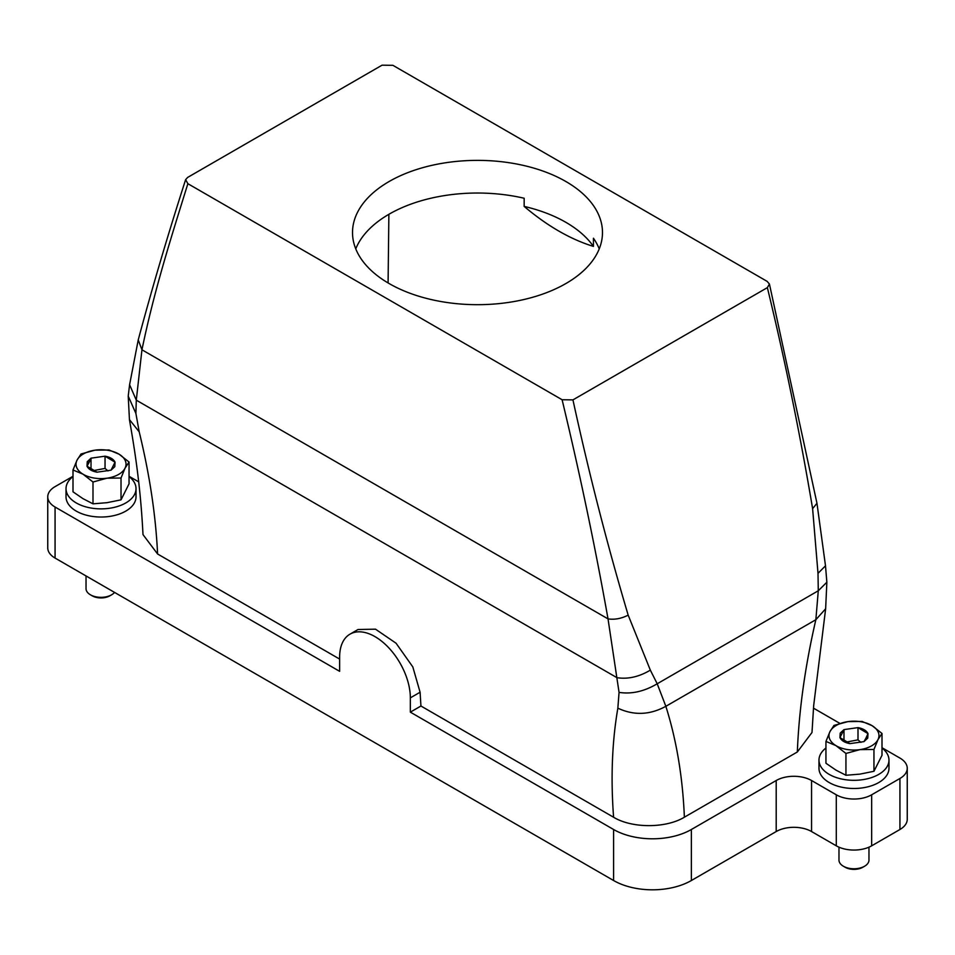 <?xml version="1.0" encoding="UTF-8"?>
<svg xmlns="http://www.w3.org/2000/svg" width="955" height="955" viewBox="0 0 955 955"><rect width="100%" height="100%" fill="white"/><g stroke="black" fill="none" stroke-linecap="round" stroke-linejoin="round"><path stroke-width="1.43" d="M882.002 733.464L872.011 725.621A24.997 14.432 0 0 1 878.099 731.84A24.997 14.432 180 0 1 877.979 739.636L873.956 749.46L873.956 771.282L882.002 755.286L882.002 733.464L877.979 739.636A24.997 14.432 180 0 1 859.954 749.627L845.939 753.447L845.939 775.269L859.942 774.123M859.954 774.123L873.956 771.282M873.956 749.46L859.954 749.627A24.997 14.432 180 0 1 835.935 745.616L825.944 741.426L825.944 763.248L835.935 770.1L845.939 775.269M825.944 741.426L829.967 731.602L833.99 725.418L848.004 721.61A24.997 14.432 0 0 1 872.011 725.621L862.019 721.431L848.004 721.61A24.997 14.432 0 0 0 829.967 731.602A24.997 14.432 0 0 0 829.847 739.397A24.997 14.432 0 0 0 835.935 745.616L845.939 753.447M867.737 738.131L867.988 733.631C866.507 730.599 863.177 728.593 857.996 727.615L843.981 729.608L840.209 733.106L839.958 737.606C841.439 740.638 844.769 742.644 849.95 743.623L863.965 741.629L867.737 738.131A49.994 38.928 -151.3 0 1 865.899 738.227L867.988 733.631L857.996 727.615L843.981 729.608L839.958 737.606L849.95 743.623L863.965 741.629L865.899 738.227M857.996 727.615L857.996 739.862L846.643 742.023M860.921 742.369L857.996 739.862M843.981 729.608L843.981 740.447M825.944 748.016A34.989 20.198 0 0 0 818.984 760.108A34.989 20.198 0 0 0 820.608 766.197A34.989 20.198 0 0 0 859.309 780.08A34.989 20.198 0 0 0 888.974 760.108A34.989 20.198 0 0 0 887.35 754.02A34.989 20.198 0 0 0 882.002 748.016M355.761 248.861A124.986 72.162 180 0 1 524.164 198.246L524.164 206.411A124.986 72.162 180 0 1 593.437 246.402L593.437 238.237A124.986 72.162 180 0 1 597.424 244.874A124.986 72.162 180 0 1 599.239 248.861M597.424 212.213A124.986 72.162 180 0 1 602.486 232.531A124.986 72.162 180 0 1 495.275 303.953A124.986 72.162 180 0 1 357.576 252.848A124.986 72.162 180 0 1 352.514 232.531A124.986 72.162 180 0 1 459.725 161.109A124.986 72.162 180 0 1 597.424 212.213M572.94 399.882L767.366 287.634L769.432 284.041L767.128 281.367L392.899 65.322L382.06 65.179L187.634 177.427L185.628 179.647L187.872 183.694L562.101 399.739L572.94 399.882C588.925 473.262 607.332 545.019 628.175 615.139L650.343 670.147L657.207 683.78L818.28 590.775L818.005 573.346L812.61 508.657C800.051 433.761 784.962 360.083 767.366 287.634M593.437 246.402C570.35 239.287 547.263 225.953 524.164 206.411M388.876 214.314L388.088 282.955M811.559 780.522L836.293 794.799L836.293 845.832L811.559 831.542L811.559 780.522A24.997 14.432 0 0 0 776.2 780.522L691.36 829.501A54.996 31.754 0 0 1 613.599 829.501L410.34 712.144L410.34 697.866A49.994 28.865 -120 0 0 388.518 647.55A49.994 28.865 -120 0 0 349.996 634.156L358.041 629.512L375.494 629.166L396.074 643.228L412.811 666.912L420.093 692.232L420.94 706.02L613.599 817.253C610.651 778.253 612.06 741.892 617.849 708.168L619.055 692.387L608.025 618.888C595.228 546.94 579.924 473.895 562.101 399.739M650.343 670.147C639.014 676.868 627.889 679.375 616.954 677.68L136.29 400.169L129.594 384.698L128.221 396.11L135.897 413.443L136.29 400.169L141.949 349.793C154.101 291.156 169.954 241.257 187.872 183.694M613.599 817.253C632.103 828.486 666.041 828.367 684.377 817.205L797.33 751.991C799.001 710.019 805.172 665.933 815.857 619.711L818.28 590.775L826.863 582.216L825.502 565.802L816.967 503.273L769.432 284.041M684.377 817.205C682.706 777.167 676.534 740.197 665.85 706.306L657.207 683.78C644.267 691.456 631.542 694.321 619.055 692.387M72.998 476.282L55.068 486.632A24.997 14.432 0 0 0 47.75 496.839L47.75 547.86A24.997 14.432 0 0 0 55.068 558.066L613.599 880.522A54.996 31.754 0 0 0 691.36 880.522L691.36 829.501M836.293 794.799A24.997 14.432 0 0 0 871.652 794.799L899.932 778.48L899.932 829.501A24.997 14.432 0 0 0 907.25 819.295L907.25 768.274A24.997 14.432 0 0 0 899.932 758.067L882.002 747.717M899.932 829.501L871.652 845.832L871.652 794.799M836.293 845.832A24.997 14.432 0 0 0 871.652 845.832M811.559 831.542A24.997 14.432 0 0 0 776.2 831.542L691.36 880.522M339.634 659.081L157.587 553.984C155.772 515.413 149.649 474.695 139.203 431.827L135.897 413.443M157.587 553.984L142.999 534.609C141.089 497.197 137.21 463.282 129.414 419.567L139.203 431.827M617.849 708.168C633.869 715.665 649.866 715.044 665.85 706.306L815.857 619.711L825.645 608.777L813.672 705.59L812.001 732.473L797.33 751.991M349.996 634.156A49.994 28.865 -120 0 0 339.634 657.04L339.634 671.329L55.068 507.033L55.068 558.066M899.932 778.48A24.997 14.432 0 0 0 907.25 768.274M813.493 708.156L839.887 723.401M138.726 481.869L129.044 476.282M47.75 496.839A24.997 14.432 0 0 0 55.068 507.033M72.998 476.569A34.989 20.198 0 0 0 66.026 488.674L66.026 496.839A34.989 20.198 0 0 0 67.65 502.915A34.989 20.198 0 0 0 106.351 516.798A34.989 20.198 0 0 0 136.016 496.839L136.016 488.674A34.989 20.198 0 0 0 134.392 482.585A34.989 20.198 0 0 0 129.044 476.569M410.34 712.144L420.94 706.02M818.984 760.108L818.984 768.274A34.989 20.198 0 0 0 820.608 774.362A34.989 20.198 0 0 0 859.309 788.245A34.989 20.198 0 0 0 888.974 768.274L888.974 760.108M838.979 847.169L838.979 860.109A14.994 8.655 0 0 0 843.372 866.233A14.994 8.655 0 0 0 849.461 868.37A14.994 8.655 0 0 0 864.573 866.233A14.994 8.655 0 0 0 868.966 860.109L868.966 847.169M86.034 575.937L86.034 588.674A14.994 8.655 0 0 0 90.427 594.798A14.994 8.655 0 0 0 96.515 596.935A14.994 8.655 0 0 0 111.628 594.798A14.994 8.655 0 0 0 114.564 592.41M843.372 866.233L845.139 867.259A12.499 7.21 0 0 0 850.213 869.038A12.499 7.21 -0 0 0 862.807 867.259L864.573 866.233M90.427 594.798L92.193 595.813A12.499 7.21 0 0 0 97.267 597.603A12.499 7.21 -0 0 0 109.861 595.813L111.628 594.798M66.026 488.674A34.989 20.198 0 0 0 67.65 494.75A34.989 20.198 0 0 0 106.351 508.633A34.989 20.198 0 0 0 136.016 488.674M72.998 469.991L83.001 474.169A24.997 14.432 0 0 1 76.901 467.962A24.997 14.432 180 0 1 77.021 460.167A24.997 14.432 180 0 1 95.046 450.163L81.032 453.983L77.021 460.167L72.998 469.991L72.998 491.813L83.001 498.665L92.993 503.834L107.008 502.676L121.022 499.847L121.022 478.025L107.008 478.192A24.997 14.432 0 0 0 125.033 468.189A24.997 14.432 0 0 0 125.153 460.394A24.997 14.432 0 0 0 119.053 454.186L129.044 462.017L129.044 483.839L121.022 499.847M95.046 450.163L109.061 449.996L119.053 454.186A24.997 14.432 180 0 0 95.046 450.163M92.993 482.012L107.008 478.192A24.997 14.432 0 0 1 83.001 474.169L92.993 482.012L92.993 503.834M87.263 461.671L87.012 466.171C88.493 469.203 91.823 471.209 97.016 472.176L111.019 470.182L114.791 466.685L115.042 462.184C113.561 459.152 110.231 457.147 105.038 456.18L91.023 458.173L87.263 461.671A49.994 38.928 28.7 0 0 89.102 462.447L87.012 466.171L97.016 472.176L111.019 470.182L115.042 462.184L105.038 456.18L91.023 458.173L89.102 462.447M121.022 478.025L125.033 468.189L129.044 462.017M105.038 456.18L105.038 468.416L93.697 470.576M107.963 470.922L105.038 468.416M91.023 458.173L91.023 469.012M129.594 384.722L138.236 339.885L141.949 349.793L608.025 618.888C614.614 619.867 621.335 618.613 628.175 615.139M812.61 508.657L816.967 503.273M818.005 573.346L825.502 565.802M613.599 829.501L613.599 880.522M776.2 780.522L776.2 831.542M420.093 692.232L410.34 697.866M138.236 339.885C152.239 287.658 168.044 234.25 185.628 179.647M129.45 419.758L128.221 396.11M825.633 608.86L826.863 582.216"/></g></svg>

